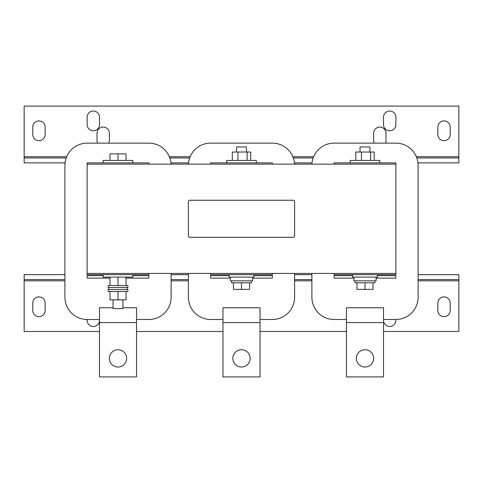 <?xml version="1.0" encoding="UTF-8"?>
<svg xmlns="http://www.w3.org/2000/svg" width="483" height="483" viewBox="0 0 483 483"><rect width="100%" height="100%" fill="white"/><g stroke="black" fill="none" stroke-linecap="round" stroke-linejoin="round"><path stroke-width="0.72" d="M385.47 143.137A6.176 6.176 0 0 0 385.989 140.668L385.989 133.26A6.176 6.176 0 0 0 379.813 127.083A6.176 6.176 0 0 0 373.637 133.26L373.637 140.668A6.176 6.176 0 0 0 374.156 143.137M383.52 124.614A6.176 6.176 0 0 0 389.69 130.784A6.176 6.176 0 0 0 395.867 124.614L395.867 117.2A6.176 6.176 0 0 0 389.69 111.03A6.176 6.176 0 0 0 383.52 117.2L383.52 124.614M87.133 124.614A6.176 6.176 0 0 0 93.31 130.784A6.176 6.176 0 0 0 99.48 124.614L99.48 117.2A6.176 6.176 0 0 0 93.31 111.03A6.176 6.176 0 0 0 87.133 117.2L87.133 124.614M108.844 143.137A6.176 6.176 0 0 0 109.363 140.668L109.363 133.26A6.176 6.176 0 0 0 103.187 127.083A6.176 6.176 0 0 0 97.011 133.26L97.011 140.668A6.176 6.176 0 0 0 97.53 143.137M32.796 134.491A6.176 6.176 0 0 0 38.972 140.668A6.176 6.176 0 0 0 45.142 134.491L45.142 127.083A6.176 6.176 0 0 0 38.972 120.907A6.176 6.176 0 0 0 32.796 127.083L32.796 134.491M437.858 134.491A6.176 6.176 0 0 0 444.028 140.668A6.176 6.176 0 0 0 450.204 134.491L450.204 127.083A6.176 6.176 0 0 0 444.028 120.907A6.176 6.176 0 0 0 437.858 127.083L437.858 134.491M45.142 303.064A6.176 6.176 0 0 0 38.972 296.888A6.176 6.176 0 0 0 32.796 303.064L32.796 310.472A6.176 6.176 0 0 0 38.972 316.649A6.176 6.176 0 0 0 45.142 310.472L45.142 303.064M450.204 303.064A6.176 6.176 0 0 0 444.028 296.888A6.176 6.176 0 0 0 437.858 303.064L437.858 310.472A6.176 6.176 0 0 0 444.028 316.649A6.176 6.176 0 0 0 450.204 310.472L450.204 303.064M241.5 349.74A8.646 8.646 0 0 1 250.146 358.386A8.646 8.646 0 0 1 241.5 367.032A8.646 8.646 0 0 1 232.854 358.386A8.646 8.646 0 0 1 241.5 349.74M118.003 349.74A8.646 8.646 0 0 1 126.649 358.386A8.646 8.646 0 0 1 118.003 367.032A8.646 8.646 0 0 1 109.363 358.386A8.646 8.646 0 0 1 118.003 349.74M364.997 349.74A8.646 8.646 0 0 1 373.637 358.386A8.646 8.646 0 0 1 364.997 367.032A8.646 8.646 0 0 1 356.351 358.386A8.646 8.646 0 0 1 364.997 349.74M352.644 274.658L352.644 277.127L377.344 277.127L377.344 274.658M353.882 277.127L353.882 280.834L376.106 280.834L376.106 277.127M355.114 280.834L355.114 282.809L374.874 282.809L374.874 280.834M350.175 162.898L350.175 160.428L379.813 160.428L379.813 162.898M369.936 152.03L369.936 146.965L360.052 146.965L360.052 152.03M229.153 274.658L229.153 277.127L253.847 277.127L253.847 274.658M230.385 277.127L230.385 280.834L252.615 280.834L252.615 277.127M231.623 280.834L231.623 282.809L251.377 282.809L251.377 280.834M226.678 162.898L226.678 160.428L256.322 160.428L256.322 162.898M246.439 152.03L246.439 146.965L236.561 146.965L236.561 152.03M103.187 274.658L103.187 277.127L132.825 277.127L132.825 274.658M127.886 285.525L127.886 287.5L108.126 287.5L108.126 285.525L127.886 285.525M127.886 289.48L108.126 289.48L108.126 291.454L127.886 291.454L127.886 289.48M108.868 287.5L108.868 289.48M127.144 287.5L127.144 289.48M122.948 299.852L122.948 308.619L113.064 308.619L113.064 299.852M132.825 162.898L132.825 160.428L103.187 160.428L103.187 162.898M294.6 236.066L294.6 201.489A1.238 1.238 0 0 0 293.368 200.252L189.632 200.252A1.238 1.238 0 0 0 188.4 201.489L188.4 236.066A1.238 1.238 0 0 0 189.632 237.304L293.368 237.304A1.238 1.238 0 0 0 294.6 236.066M383.52 322.572L383.52 307.756L346.468 307.756L346.468 376.909L383.52 376.909L383.52 322.572L346.468 322.572M383.52 319.486L395.867 319.486A22.23 22.23 0 0 0 418.097 297.256L418.097 165.367A22.23 22.23 0 0 0 395.867 143.137L334.121 143.137A22.23 22.23 0 0 0 311.927 164.129M311.891 273.426L311.891 297.256A22.23 22.23 0 0 0 334.121 319.486L346.468 319.486M136.532 322.572L99.48 322.572L99.48 376.909L136.532 376.909L136.532 307.756L122.948 307.756M113.064 307.756L99.48 307.756L99.48 322.572M136.532 319.486L148.879 319.486A22.23 22.23 0 0 0 171.109 297.256L171.109 273.426M171.073 164.129A22.23 22.23 0 0 0 148.879 143.137L87.133 143.137A22.23 22.23 0 0 0 64.903 165.367L64.903 297.256A22.23 22.23 0 0 0 87.133 319.486L99.48 319.486M260.023 322.572L260.023 307.756L222.977 307.756L222.977 376.909L260.023 376.909L260.023 322.572L222.977 322.572M260.023 319.486L272.376 319.486A22.23 22.23 0 0 0 294.6 297.256L294.6 273.426M294.57 164.129A22.23 22.23 0 0 0 272.376 143.137L210.624 143.137A22.23 22.23 0 0 0 188.43 164.129M188.4 273.426L188.4 297.256A22.23 22.23 0 0 0 210.624 319.486L222.977 319.486M416.823 157.953L458.85 157.953L458.85 162.898L417.958 162.898M66.177 157.953L24.15 157.953L24.15 162.898L65.042 162.898M294.467 162.898L312.03 162.898M170.97 162.898L188.533 162.898M169.835 157.953L189.668 157.953M293.332 157.953L313.165 157.953M458.85 157.953L458.85 106.091L24.15 106.091L24.15 157.953M148.879 164.129L148.879 162.898L87.133 162.898L87.133 164.129L395.867 164.129L395.867 162.898L334.121 162.898L334.121 164.129M126.033 160.428L126.033 153.878L109.979 153.878L109.979 160.428M118.003 160.428L118.003 153.878M334.121 273.426L334.121 274.658L395.867 274.658L395.867 273.426L87.133 273.426L87.133 274.658L148.879 274.658L148.879 273.426M109.979 277.127L109.979 285.525M126.033 277.127L126.033 285.525M118.003 277.127L118.003 285.525M126.033 291.454L126.033 299.852L109.979 299.852L109.979 291.454M118.003 291.454L118.003 299.852M272.376 164.129L272.376 162.898L210.624 162.898L210.624 164.129M232.311 160.428L232.311 152.03L250.689 152.03L250.689 160.428M237.95 160.428L237.95 152.03M247.139 160.428L247.139 152.03M210.624 273.426L210.624 274.658L272.376 274.658L272.376 273.426M233.47 282.809L233.47 289.353L249.53 289.353L249.53 282.809M241.5 282.809L241.5 289.353M355.802 160.428L355.802 152.03L374.186 152.03L374.186 160.428M361.441 160.428L361.441 152.03M370.636 160.428L370.636 152.03M356.967 282.809L356.967 289.353L373.021 289.353L373.021 282.809M364.997 282.809L364.997 289.353M64.903 274.658L24.15 274.658L24.15 279.597L64.903 279.597M418.097 279.597L458.85 279.597L458.85 274.658L418.097 274.658M24.15 279.597L24.15 331.465L99.48 331.465M383.52 331.465L458.85 331.465L458.85 279.597M136.532 331.465L222.977 331.465M260.023 331.465L346.468 331.465M395.867 319.486L395.867 320.35A6.176 6.176 0 0 1 389.69 326.526A6.176 6.176 0 0 1 383.52 320.35M87.133 319.486L87.133 320.35A6.176 6.176 0 0 0 93.31 326.526A6.176 6.176 0 0 0 99.48 320.35M311.891 274.658L294.6 274.658M188.4 274.658L171.109 274.658M311.891 279.597L294.6 279.597M188.4 279.597L171.109 279.597M87.133 273.426L87.133 164.129M395.867 273.426L395.867 164.129M253.847 275.648L272.376 275.648L272.376 278.117L252.615 278.117M230.385 278.117L210.624 278.117L210.624 275.648L229.153 275.648M132.825 275.648L148.879 275.648L148.879 278.117L126.033 278.117M109.979 278.117L87.133 278.117L87.133 275.648L103.187 275.648M376.106 278.117L395.867 278.117L395.867 275.648L377.344 275.648M352.644 275.648L334.121 275.648L334.121 278.117L353.882 278.117M458.85 156.721L416.346 156.721M313.642 156.721L292.855 156.721M190.145 156.721L169.358 156.721M66.654 156.721L24.15 156.721M24.15 280.834L64.903 280.834M171.109 280.834L188.4 280.834M294.6 280.834L311.891 280.834M418.097 280.834L458.85 280.834"/></g></svg>
